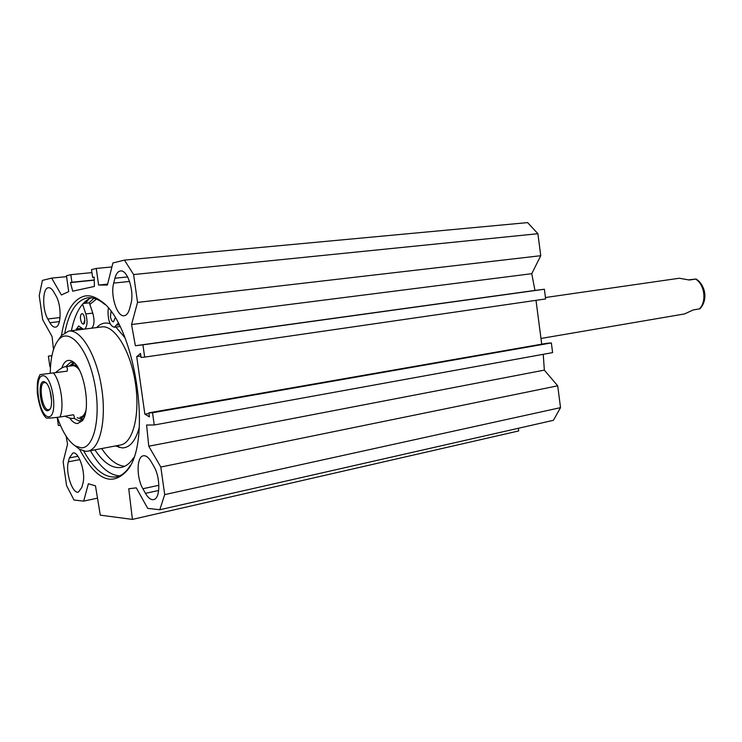 <?xml version="1.0" encoding="UTF-8"?>
<svg xmlns="http://www.w3.org/2000/svg" width="742" height="742" viewBox="0 0 742 742"><rect width="100%" height="100%" fill="white"/><g stroke="black" fill="none" stroke-linecap="round" stroke-linejoin="round"><path stroke-width="1.11" d="M537.894 233.711L527.618 222.6L124.452 260.108L133.606 274.559L137.539 302.421L540.76 255.702L537.894 233.711L133.606 274.559M540.76 255.702L531.754 273.687L534.963 290.428L544.368 289.241L545.63 298.943L144.662 357.106L142.918 344.826L135.369 345.735L131.547 324.532L137.539 302.421M536.002 300.334L541.725 344.177M148.882 412.84L546.863 343.277L551.352 342.934L552.614 352.608L154.253 424.99L152.527 412.756L148.882 412.84L149.448 416.818L144.857 414.175L136.714 356.652L140.488 353.48L141.054 357.477L144.662 357.106M543.237 354.314L544.34 370.119L557.696 385.812L160.81 467.043L164.705 494.617L159.78 509.745L147.714 508.372L136.296 487.856L128.746 488.755L132.419 519.4L100.291 515.161L95.477 485.834L88.372 483.756L83.67 501.119L74.014 500.025L66.576 485.62L63.144 461.802L67.55 444.18L66.131 436.185M159.78 509.745L553.402 420.315L560.535 407.636L557.696 385.812M132.419 519.4L518.649 430.954L518.389 428.273M151.22 461.765L153.863 466.375C160.578 477.338 160.374 498.782 153.64 499.589C150.867 500.062 148.14 497.975 145.46 493.337L142.881 488.737C136.315 477.718 136.537 456.59 143.327 455.783C145.961 455.365 148.595 457.36 151.22 461.765M55.882 295.65C61.79 305.185 61.363 327.12 55.353 327.139C53.489 327.305 51.671 325.84 49.899 322.742L47.803 318.995C42.025 309.423 42.433 287.775 48.48 287.72C50.252 287.571 52.005 288.972 53.739 291.912L55.882 295.65M113.702 283.101L114.936 278.204C116.114 273.789 117.95 271.377 120.445 270.978C127.494 269.337 134.617 291.634 130.88 303.932L129.572 308.839C128.394 313.013 126.632 315.304 124.276 315.712C117.19 317.353 110.15 295.446 113.702 283.101L129.581 281.441M82.854 483.571L81.815 487.466L78.411 492.113C72.466 494.135 65.268 472.283 68.347 461.821L69.34 457.916L72.874 453.019C78.782 450.96 86.091 473.146 82.854 483.571M66.567 276.645L51.652 278.111L42.424 280.393L39.215 295.622L42.674 319.663L52.07 336.543L53.498 349.538M51.903 355.724L48.388 356.141L49.918 366.761L50.493 366.696M57.208 417.431L58.368 425.472L60.473 425.463M160.81 467.043L148.771 446.211L146.591 425.027L154.253 424.99M51.652 278.111L61.391 294.973L68.709 291.625L66.437 275.755L70.815 274.679L71.9 282.248L70.453 282.591L72.707 291.179L94.401 286.44L94.16 277.072L92.62 277.425L91.507 269.606L96.247 268.446L98.612 285.076L107.386 285.03L112.905 262.965L124.452 260.108M79.524 449.253C96.247 480.278 112.246 487.206 127.531 470.038C153.195 439.487 134.135 320.961 100.281 300.593C94.726 296.577 89.439 295.084 84.412 296.114C72.827 299.425 65.175 312.54 61.465 335.467M117.876 445.488L119.165 447.491M93.9 298.256L89.021 302.838M64.906 332.453C68.876 312.373 76.148 300.89 86.749 298.024L87.89 297.839C92.481 297.273 97.276 298.803 102.285 302.43L104.715 304.378M130.258 465.522L128.858 467.683C125.259 472.775 121.196 475.826 116.67 476.818C105.253 478.46 94.271 469.872 83.735 451.053M119.61 475.863C109.371 475.223 99.641 466.829 90.403 450.682M71.38 330.765C75.165 312.549 81.824 301.567 91.368 297.802M51.912 355.659L48.388 356.141M140.85 356.049L136.714 356.652M544.368 289.241L142.918 344.826M534.963 290.428L135.369 345.735M531.754 273.687L131.547 324.532M544.34 370.119L148.771 446.211M551.352 342.934L152.527 412.756M148.975 413.461L144.857 414.175M560.535 407.636L164.705 494.617M97.499 498.151L83.67 501.119M91.934 272.611L70.815 274.679M94.234 279.975L71.9 282.248M94.243 280.161L70.453 282.591M94.169 277.276L92.62 277.425M111.912 266.944L96.247 268.446M107.609 284.13L98.612 285.076M96.367 299.072L89.856 304.424L92.787 313.105C94.707 320.451 94.327 325.488 91.637 328.205M101.7 448.548C109.12 459.697 116.782 465.614 124.693 466.291M84.829 319.885L83.568 324.031M75.684 446.23L79.598 449.3L85.729 451.322L87.955 451.145C100.114 449.095 106.811 419.573 101.515 387.148C96.377 354.695 80.804 328.984 68.644 331.108L61.317 335.634L58.915 339.224M50.261 373.031C50.484 357.774 53.174 346.802 58.312 340.114C68.579 326.897 86.962 346.69 94.151 380.998C101.58 415.195 94.429 448.891 81.008 447.806L75.341 445.961C68.357 441.332 62.374 431.816 57.384 417.412M73.931 362.847L73.217 363.626M81.972 418.859L82.909 419.388M83.568 418.646L79.283 421.057L73.885 418.293M65.695 366.659L70.62 362.217L74.794 363.357M69.6 417.978C72.252 421.66 74.896 423.524 77.53 423.561L82.204 420.872C91.377 410.818 84.495 368.013 72.67 361.558C67.912 358.766 64.285 360.918 61.799 368.013M79.997 417.199C82.529 417.087 84.486 414.936 85.877 410.743M79.44 370.156C76.704 366.446 74.07 365.036 71.557 365.927M77.196 417.727L80.294 418.701L84.671 415.882M76.704 365.639L71.362 364.405L69.025 366.186M83.392 329.244L78.624 325.951L75.916 330.19M94.902 449.828C103.63 462.989 112.487 468.842 121.484 467.395C126.066 466.393 130.11 463.156 133.634 457.666M82.538 304.137L85.822 313.931C87.741 321.305 87.371 326.35 84.699 329.077M118.238 323.187L114.277 327.25C110.215 326.035 108.137 320.915 108.035 311.909L108.323 308.292M80.535 319.069C80.257 315.953 80.72 314.154 81.926 313.69C84.569 313.078 86.063 323.985 83.345 324.087C82.019 323.929 81.082 322.26 80.535 319.069M115.158 317.854L113.507 321.815C112.042 321.666 111.031 319.913 110.456 316.565L111.031 311.714M89.856 304.424L89.309 302.81L83.085 303.515M50.233 408.796L48.518 409.76C42.127 410.586 37.972 382.955 44.427 382.529L46.134 382.965M46.227 417.885L46.301 417.959C47.219 418.367 51.755 418.052 59.916 417.032L73.43 414.75C74.71 416.902 74.617 418.126 73.161 418.414C71.603 418.673 68.83 417.941 64.842 416.197M56.067 372.178C59.898 368.941 62.847 367.142 64.897 366.78L65.129 366.743C67.132 366.585 67.81 368.051 67.179 371.158L39.994 374.627L67.179 371.158M47.794 410.771L49.649 409.714C53.869 405.327 50.595 384.968 45.234 382.232C36.655 376.519 39.827 411.42 47.794 410.771M684.578 313.931L693.111 309.98L699.938 308.793C703.601 304.851 705.225 299.898 704.817 293.953C704.353 289.389 702.479 285.206 699.205 281.403L696.182 279.001L689.337 280.022L679.282 278.241L545.444 297.523M688.864 279.836L696.182 279.001M142.881 488.737L158.881 485.305M158.686 490.471L145.46 493.337M49.899 322.742L59.397 321.592M60.065 317.539L47.803 318.995M127.652 276.914L114.936 278.204M69.34 457.916L77.956 456.274M79.848 459.604L68.347 461.821M85.645 303.228L88.938 298.85M84.106 303.395L85.627 301.076M120.427 445.005L120.686 444.959C133.272 442.816 140.414 413.702 135.211 381.842C130.165 349.955 114.287 324.773 101.7 326.934L68.895 331.071M115.483 445.942L122.031 447.918C129.785 447.88 135.526 441.063 139.246 427.466M125.046 337.842L115.863 327.055M110.206 323.781C105.123 322.084 100.624 323.345 96.71 327.565M74.089 362.931L73.532 363.497M82.306 418.887L83.03 419.267M81.852 328.233L76.268 328.929M92.787 313.105L85.822 313.931M119.11 324.82L116.522 325.144M49.946 390.246L51.606 400.699M53.609 373.143C60.918 382.093 64.563 407.469 59.916 417.032M42.748 375.767C52.589 374.617 58.664 416.865 48.657 416.754C38.927 417.087 33.056 376.5 42.748 375.767M699.4 308.922C706.857 301.706 704.705 284.557 695.634 279.094M102.285 302.43L100.281 300.593M128.858 467.683L127.531 470.038M87.955 451.145L120.399 445.014M75.341 445.961L79.598 449.3M58.312 340.114L61.317 335.634M74.775 363.339L72.67 361.558M83.494 418.785L82.204 420.872M80.099 418.701L83.289 418.97M71.362 364.405L74.423 363.126M119.981 326.526L114.277 327.25M65.008 366.761L72.493 365.685M46.301 417.959C42.201 414.472 39.187 406.097 37.267 392.843C37.007 378.439 38.287 379.134 39.994 374.627M46.115 382.955L45.234 382.232M50.215 408.842L49.649 409.714M684.727 313.903L540.983 338.463"/></g></svg>
